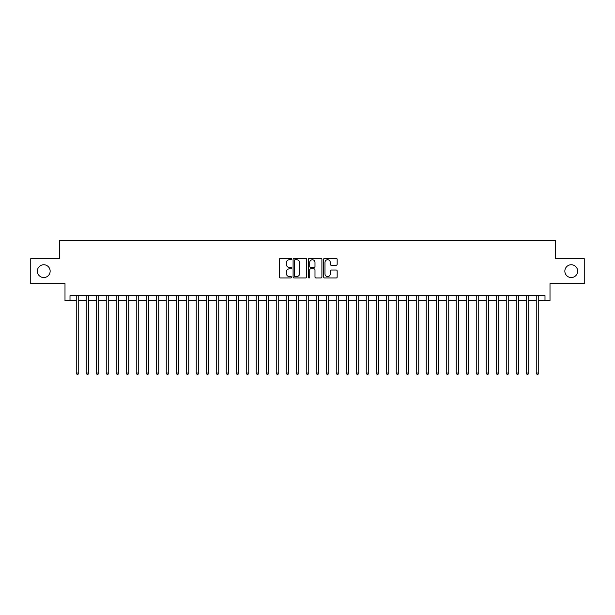 <?xml version="1.0" encoding="UTF-8"?>
<svg xmlns="http://www.w3.org/2000/svg" width="615" height="615" viewBox="0 0 615 615"><rect width="100%" height="100%" fill="white"/><g stroke="black" fill="none" stroke-linecap="round" stroke-linejoin="round"><path stroke-width="0.92" d="M291.502 259.023A0.684 0.684 0 0 0 290.81 258.331L280.386 258.331A0.984 0.984 0 0 0 279.402 259.315L279.402 276.981A0.984 0.984 0 0 0 280.386 277.965L290.81 277.965A0.684 0.684 0 0 0 291.502 277.28A0.684 0.684 0 0 0 290.81 276.589L289.465 276.589A3.144 3.144 0 0 1 286.321 273.452L286.321 271.976A3.144 3.144 0 0 1 289.465 268.84L290.81 268.84A0.684 0.684 0 0 0 291.502 268.148A0.684 0.684 0 0 0 290.81 267.464L289.465 267.464A3.144 3.144 0 0 1 286.321 264.319L286.321 262.851A3.144 3.144 0 0 1 289.465 259.707L290.81 259.707A0.684 0.684 0 0 0 291.502 259.023M564.847 271.154A6.404 6.404 0 0 0 571.25 277.55A6.404 6.404 0 0 0 577.646 271.154A6.404 6.404 0 0 0 571.25 264.75A6.404 6.404 0 0 0 564.847 271.154M37.354 271.154A6.404 6.404 0 0 0 43.75 277.55A6.404 6.404 0 0 0 50.153 271.154A6.404 6.404 0 0 0 43.75 264.75A6.404 6.404 0 0 0 37.354 271.154M336.19 265.257A0.984 0.984 0 0 0 337.166 264.273L337.166 259.315A0.984 0.984 0 0 0 336.19 258.331L324.605 258.331A0.984 0.984 0 0 0 323.621 259.315L323.621 276.981A0.984 0.984 0 0 0 324.605 277.965L336.19 277.965A0.984 0.984 0 0 0 337.166 276.981L337.166 271A0.984 0.984 0 0 0 336.19 270.016L331.231 270.016A0.984 0.984 0 0 0 330.247 271L330.247 273.967A2.629 2.629 0 0 1 327.626 276.589A2.629 2.629 0 0 1 324.997 273.967L324.997 262.336A2.629 2.629 0 0 1 327.626 259.707A2.629 2.629 0 0 1 330.247 262.336L330.247 264.273A0.984 0.984 0 0 0 331.231 265.257L336.19 265.257M70.002 300.65L70.002 295.654L544.998 295.654L544.998 300.65L550.002 300.65L550.002 283.653L584.25 283.653L584.25 258.654L555.499 258.654L555.499 240.65L59.501 240.65L59.501 258.654L30.75 258.654L30.75 283.653L64.998 283.653L64.998 300.65L76.252 300.65M306.639 259.315A0.984 0.984 0 0 0 305.663 258.331L294.078 258.331A0.984 0.984 0 0 0 293.094 259.315L293.094 276.981A0.984 0.984 0 0 0 294.078 277.965L305.663 277.965A0.984 0.984 0 0 0 306.639 276.981L306.639 259.315M309.337 258.331L320.922 258.331A0.984 0.984 0 0 1 321.906 259.315L321.906 276.981A0.984 0.984 0 0 1 320.922 277.965L315.964 277.965A0.984 0.984 0 0 1 314.988 276.981L314.988 269.816A0.984 0.984 0 0 0 314.004 268.84L310.713 268.84A0.984 0.984 0 0 0 309.729 269.816L309.729 277.28A0.684 0.684 0 0 1 309.045 277.965A0.684 0.684 0 0 1 308.361 277.28L308.361 259.315A0.984 0.984 0 0 1 309.337 258.331M78.751 300.65L86.254 300.65M88.752 300.65L96.248 300.65M98.754 300.65L106.249 300.65M108.747 300.65L116.25 300.65M118.749 300.65L126.252 300.65M128.75 300.65L136.253 300.65M138.752 300.65L146.247 300.65M148.753 300.65L156.248 300.65M158.747 300.65L166.25 300.65M168.748 300.65L176.251 300.65M178.75 300.65L186.253 300.65M188.751 300.65L196.247 300.65M198.753 300.65L206.248 300.65M208.746 300.65L216.249 300.65M218.748 300.65L226.251 300.65M228.749 300.65L236.252 300.65M238.751 300.65L246.254 300.65M248.752 300.65L256.247 300.65M258.754 300.65L266.249 300.65M268.747 300.65L276.25 300.65M278.749 300.65L286.252 300.65M288.75 300.65L296.253 300.65M298.752 300.65L306.247 300.65M308.753 300.65L316.248 300.65M318.747 300.65L326.25 300.65M328.748 300.65L336.251 300.65M338.75 300.65L346.253 300.65M348.751 300.65L356.246 300.65M358.753 300.65L366.248 300.65M368.746 300.65L376.249 300.65M378.748 300.65L386.251 300.65M388.749 300.65L396.252 300.65M398.751 300.65L406.254 300.65M408.752 300.65L416.247 300.65M418.754 300.65L426.249 300.65M428.747 300.65L436.25 300.65M438.749 300.65L446.252 300.65M448.75 300.65L456.253 300.65M458.752 300.65L466.247 300.65M468.753 300.65L476.248 300.65M478.747 300.65L486.25 300.65M488.748 300.65L496.251 300.65M498.75 300.65L506.253 300.65M508.751 300.65L516.246 300.65M518.752 300.65L526.248 300.65M528.746 300.65L536.249 300.65M538.748 300.65L544.998 300.65M295.154 259.707A0.684 0.684 0 0 0 294.47 260.399L294.47 275.904A0.684 0.684 0 0 0 295.154 276.589L296.584 276.589A3.144 3.144 0 0 0 299.72 273.452L299.72 262.851A3.144 3.144 0 0 0 296.584 259.707L295.154 259.707M314.988 262.382A2.629 2.629 0 0 0 312.358 259.761A2.629 2.629 0 0 0 309.729 262.382L309.729 266.48A0.984 0.984 0 0 0 310.713 267.464L314.004 267.464A0.984 0.984 0 0 0 314.988 266.48L314.988 262.382M78.751 295.654L78.751 373.051L76.252 373.051L76.252 295.654M78.751 373.051L77.997 374.351L76.998 374.351L76.252 373.051M88.752 295.654L88.752 373.051L86.254 373.051L86.254 295.654M88.752 373.051L87.999 374.351L86.999 374.351L86.254 373.051M98.754 295.654L98.754 373.051L96.248 373.051L96.248 295.654M98.754 373.051L98 374.351L97.001 374.351L96.248 373.051M108.747 295.654L108.747 373.051L106.249 373.051L106.249 295.654M108.747 373.051L108.002 374.351L107.002 374.351L106.249 373.051M118.749 295.654L118.749 373.051L116.25 373.051L116.25 295.654M118.749 373.051L118.003 374.351L117.004 374.351L116.25 373.051M128.75 295.654L128.75 373.051L126.252 373.051L126.252 295.654M128.75 373.051L127.997 374.351L126.998 374.351L126.252 373.051M138.752 295.654L138.752 373.051L136.253 373.051L136.253 295.654M138.752 373.051L137.998 374.351L136.999 374.351L136.253 373.051M148.753 295.654L148.753 373.051L146.247 373.051L146.247 295.654M148.753 373.051L148 374.351L147 374.351L146.247 373.051M158.747 295.654L158.747 373.051L156.248 373.051L156.248 295.654M158.747 373.051L158.001 374.351L157.002 374.351L156.248 373.051M168.748 295.654L168.748 373.051L166.25 373.051L166.25 295.654M168.748 373.051L168.003 374.351L167.003 374.351L166.25 373.051M178.75 295.654L178.75 373.051L176.251 373.051L176.251 295.654M178.75 373.051L177.996 374.351L176.997 374.351L176.251 373.051M188.751 295.654L188.751 373.051L186.253 373.051L186.253 295.654M188.751 373.051L187.998 374.351L186.998 374.351L186.253 373.051M198.753 295.654L198.753 373.051L196.247 373.051L196.247 295.654M198.753 373.051L197.999 374.351L197 374.351L196.247 373.051M208.746 295.654L208.746 373.051L206.248 373.051L206.248 295.654M208.746 373.051L208.001 374.351L207.001 374.351L206.248 373.051M218.748 295.654L218.748 373.051L216.249 373.051L216.249 295.654M218.748 373.051L218.002 374.351L217.003 374.351L216.249 373.051M228.749 295.654L228.749 373.051L226.251 373.051L226.251 295.654M228.749 373.051L228.004 374.351L226.996 374.351L226.251 373.051M238.751 295.654L238.751 373.051L236.252 373.051L236.252 295.654M238.751 373.051L237.997 374.351L236.998 374.351L236.252 373.051M248.752 295.654L248.752 373.051L246.254 373.051L246.254 295.654M248.752 373.051L247.999 374.351L246.999 374.351L246.254 373.051M258.754 295.654L258.754 373.051L256.247 373.051L256.247 295.654M258.754 373.051L258 374.351L257.001 374.351L256.247 373.051M268.747 295.654L268.747 373.051L266.249 373.051L266.249 295.654M268.747 373.051L268.002 374.351L267.002 374.351L266.249 373.051M278.749 295.654L278.749 373.051L276.25 373.051L276.25 295.654M278.749 373.051L278.003 374.351L277.004 374.351L276.25 373.051M288.75 295.654L288.75 373.051L286.252 373.051L286.252 295.654M288.75 373.051L287.997 374.351L286.997 374.351L286.252 373.051M298.752 295.654L298.752 373.051L296.253 373.051L296.253 295.654M298.752 373.051L297.998 374.351L296.999 374.351L296.253 373.051M308.753 295.654L308.753 373.051L306.247 373.051L306.247 295.654M308.753 373.051L308 374.351L307 374.351L306.247 373.051M318.747 295.654L318.747 373.051L316.248 373.051L316.248 295.654M318.747 373.051L318.001 374.351L317.002 374.351L316.248 373.051M328.748 295.654L328.748 373.051L326.25 373.051L326.25 295.654M328.748 373.051L328.003 374.351L327.003 374.351L326.25 373.051M338.75 295.654L338.75 373.051L336.251 373.051L336.251 295.654M338.75 373.051L337.996 374.351L336.997 374.351L336.251 373.051M348.751 295.654L348.751 373.051L346.253 373.051L346.253 295.654M348.751 373.051L347.998 374.351L346.998 374.351L346.253 373.051M358.753 295.654L358.753 373.051L356.246 373.051L356.246 295.654M358.753 373.051L357.999 374.351L357 374.351L356.246 373.051M368.746 295.654L368.746 373.051L366.248 373.051L366.248 295.654M368.746 373.051L368.001 374.351L367.001 374.351L366.248 373.051M378.748 295.654L378.748 373.051L376.249 373.051L376.249 295.654M378.748 373.051L378.002 374.351L377.003 374.351L376.249 373.051M388.749 295.654L388.749 373.051L386.251 373.051L386.251 295.654M388.749 373.051L388.004 374.351L386.996 374.351L386.251 373.051M398.751 295.654L398.751 373.051L396.252 373.051L396.252 295.654M398.751 373.051L397.997 374.351L396.998 374.351L396.252 373.051M408.752 295.654L408.752 373.051L406.254 373.051L406.254 295.654M408.752 373.051L407.999 374.351L406.999 374.351L406.254 373.051M418.754 295.654L418.754 373.051L416.247 373.051L416.247 295.654M418.754 373.051L418 374.351L417.001 374.351L416.247 373.051M428.747 295.654L428.747 373.051L426.249 373.051L426.249 295.654M428.747 373.051L428.002 374.351L427.002 374.351L426.249 373.051M438.749 295.654L438.749 373.051L436.25 373.051L436.25 295.654M438.749 373.051L438.003 374.351L437.004 374.351L436.25 373.051M448.75 295.654L448.75 373.051L446.252 373.051L446.252 295.654M448.75 373.051L447.997 374.351L446.997 374.351L446.252 373.051M458.752 295.654L458.752 373.051L456.253 373.051L456.253 295.654M458.752 373.051L457.998 374.351L456.999 374.351L456.253 373.051M468.753 295.654L468.753 373.051L466.247 373.051L466.247 295.654M468.753 373.051L468 374.351L467 374.351L466.247 373.051M478.747 295.654L478.747 373.051L476.248 373.051L476.248 295.654M478.747 373.051L478.001 374.351L477.002 374.351L476.248 373.051M488.748 295.654L488.748 373.051L486.25 373.051L486.25 295.654M488.748 373.051L488.002 374.351L487.003 374.351L486.25 373.051M498.75 295.654L498.75 373.051L496.251 373.051L496.251 295.654M498.75 373.051L497.996 374.351L496.997 374.351L496.251 373.051M508.751 295.654L508.751 373.051L506.253 373.051L506.253 295.654M508.751 373.051L507.998 374.351L506.998 374.351L506.253 373.051M518.752 295.654L518.752 373.051L516.246 373.051L516.246 295.654M518.752 373.051L517.999 374.351L517 374.351L516.246 373.051M528.746 295.654L528.746 373.051L526.248 373.051L526.248 295.654M528.746 373.051L528.001 374.351L527.001 374.351L526.248 373.051M538.748 295.654L538.748 373.051L536.249 373.051L536.249 295.654M538.748 373.051L538.002 374.351L537.003 374.351L536.249 373.051"/></g></svg>
